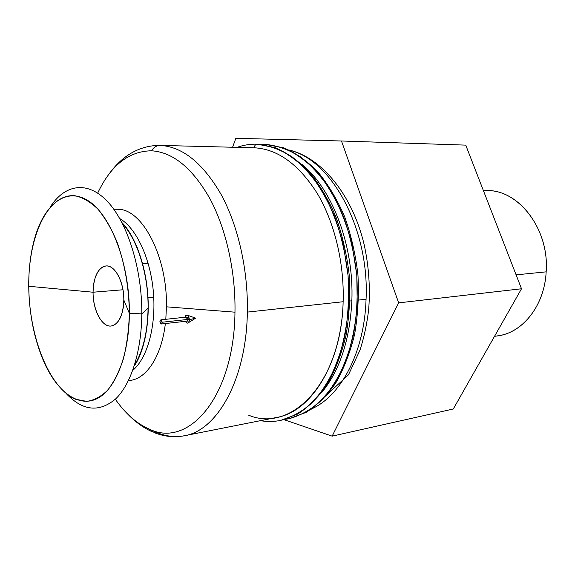 <?xml version="1.0" encoding="UTF-8"?>
<svg xmlns="http://www.w3.org/2000/svg" width="575" height="575" viewBox="0 0 575 575"><rect width="100%" height="100%" fill="white"/><g stroke="black" fill="none" stroke-linecap="round" stroke-linejoin="round"><path stroke-width="0.86" d="M256.953 144.167L257.241 144.181C255.487 144.354 254.495 145.554 254.272 147.789C277.682 149.033 298.677 164.242 317.263 193.416C334.478 222.259 344.368 262.876 343.138 301.738L247.358 312.103L343.138 301.738C344.368 262.876 334.478 222.259 317.263 193.416C298.677 164.242 277.682 149.033 254.272 147.789L160.087 145.403C182.534 146.639 202.91 163.048 221.202 194.623C238.165 225.867 248.184 270.013 247.358 312.103C246.431 379.263 217.228 430.625 184.374 435.749C175.325 437.46 166.362 436.461 157.485 432.745L154.467 432.709L149.32 429.101L154.467 432.709C163.695 436.382 173.089 437.496 182.642 436.058C216.157 432.285 246.423 380.542 247.358 312.103C248.184 270.013 238.165 225.867 221.202 194.623C202.91 163.048 182.534 146.639 160.087 145.403C156.493 145.525 153.64 147.322 151.541 150.794C173.025 152.167 192.488 168.137 209.947 198.72C226.133 228.972 235.707 271.565 234.974 312.182C234.14 396.736 188.6 448.608 149.32 429.101C136.735 423.638 125.4 413.684 115.323 399.223C125.4 413.684 136.735 423.638 149.32 429.101C188.6 448.608 234.14 396.736 234.974 312.182L166.434 306.82L165.808 319.305L166.434 306.82C167.533 258.06 143.391 210.773 119.413 209.3L113.821 209.264M254.272 147.789C254.495 145.554 255.487 144.354 257.241 144.181L274.972 147.581C286.868 152.634 298.252 160.691 309.134 171.738C319.47 184.424 328.404 199.496 335.944 216.947C342.448 235.463 346.897 254.998 349.291 275.562C350.398 296.24 349.298 316.243 345.999 335.577C341.507 354.042 335.232 370.386 327.182 384.61C318.313 397.311 308.444 407.143 297.57 414.101L280.665 420.404C292.021 417.277 302.773 411.161 312.922 402.047C322.503 391.259 330.668 377.904 337.432 361.984C343.167 344.82 346.89 326.233 348.594 306.202L348.091 275.677L343.447 245.489C338.395 226.025 331.595 208.315 323.049 192.345C313.706 177.768 303.399 165.959 292.143 156.91C280.593 149.615 268.963 145.374 257.241 144.181L274.771 147.617C286.537 152.734 297.785 160.856 308.516 171.968C318.701 184.712 327.506 199.798 334.93 217.235C341.334 235.707 345.719 255.185 348.091 275.677C349.205 296.262 348.155 316.2 344.95 335.469C340.565 353.891 334.427 370.228 326.535 384.481C317.824 397.224 308.107 407.1 297.376 414.101L280.665 420.404C274.023 421.719 267.389 421.784 260.762 420.598M265.535 144.411L283.403 147.84C295.198 152.928 306.461 160.986 317.206 172.018C327.405 184.668 336.217 199.64 343.634 216.947C350.038 235.276 354.416 254.603 356.78 274.929C357.873 295.363 356.809 315.143 353.582 334.276C349.176 352.568 343.016 368.798 335.088 382.957C326.356 395.622 316.609 405.44 305.842 412.412L289.088 418.708L284.884 419.383M265.83 144.418L283.597 147.804C295.514 152.828 306.921 160.827 317.81 171.796C328.152 184.388 337.094 199.345 344.626 216.667C351.124 235.031 355.566 254.416 357.945 274.821C359.03 295.342 357.916 315.193 354.603 334.384C350.089 352.712 343.793 368.942 335.721 383.079C326.83 395.701 316.933 405.483 306.029 412.419L289.088 418.708C300.473 415.581 311.255 409.479 321.439 400.423C331.049 389.692 339.243 376.417 346.028 360.604C351.785 343.562 355.53 325.105 357.255 305.232L356.78 274.929L352.144 244.979C347.106 225.666 340.307 208.092 331.753 192.244C322.402 177.776 312.088 166.053 300.811 157.068C289.239 149.831 277.581 145.612 265.822 144.418L264.399 144.864L265.822 144.418L261.352 144.462M119.772 218.572C136.225 227.995 150.521 258.283 153.388 292.158C156.307 326.025 147.358 358.304 132.746 370.372C147.358 358.304 156.307 326.025 153.388 292.158C150.521 258.283 136.225 227.995 119.772 218.572M128.462 380.557C145.662 380.082 161.474 357.233 165.363 323.538C161.474 357.233 145.662 380.082 128.462 380.557M153.748 297.325L147.983 297.843M123.819 299.999C124.15 282.102 114.914 264.816 106.044 265.945C97.973 267.785 93.646 276.539 93.064 292.222L122.978 289.771L93.064 292.222C93.006 276.647 99.921 264.306 108.186 266.103C116.445 267.655 123.963 283.655 123.819 299.999L129.375 313.382C128.965 287.831 124.876 264.112 117.113 242.212C111.493 228.893 105.088 217.86 97.887 209.106C90.433 201.897 82.858 197.462 75.174 195.787C48.034 192.927 28.175 236.153 28.75 286.278L93.064 292.222L28.75 286.278C28.649 269.646 30.446 254.294 34.155 240.228C43.448 205.009 65.744 186.243 88.385 200.869C111.004 215.151 129.763 264.457 129.375 313.382C129.152 355.594 115.151 390.022 96.808 398.77C78.416 407.567 57.867 392.179 44.692 363.558C34.478 340.63 29.167 314.87 28.75 286.278C29.023 336.368 49.134 387.945 75.49 399.23L86.667 401.372C94.128 400.344 101.186 396.563 107.827 390.037C114.051 381.958 119.248 371.536 123.424 358.764C126.852 344.878 128.836 329.748 129.375 313.382L141.802 313.871L129.375 313.382L123.819 299.999C123.805 316.379 116.215 328.318 108.028 325.723C99.842 323.366 92.999 307.762 93.064 292.222C92.798 309.903 101.955 327.427 111.176 326.018C118.91 324.142 123.122 315.467 123.819 299.999M66.19 393.544C82.692 410.996 99.195 412.764 115.712 398.856C130.985 384.193 141.507 351.555 141.802 313.871L148.084 308.272C148.522 274.987 137.691 240.098 122.432 223.51C137.691 240.098 148.522 274.987 148.084 308.272C147.638 332.019 143.118 350.951 134.528 365.06C143.118 350.951 147.638 332.019 148.084 308.272L141.802 313.871C141.507 351.555 130.985 384.193 115.712 398.856C99.195 412.764 82.692 410.996 66.19 393.544M50.255 207.029C64.731 184.28 87.479 180.241 107.547 201.573C127.571 222.798 142.162 269.086 141.802 313.871C142.162 269.086 127.571 222.798 107.547 201.573C87.479 180.241 64.731 184.28 50.255 207.029M349.988 300.998L351.85 300.797C354.128 246.007 332.372 189.046 302.012 164.464C332.372 189.046 354.128 246.007 351.85 300.797C349.873 339.962 339.768 370.623 321.518 392.783C339.768 370.623 349.873 339.962 351.85 300.797L349.988 300.998M358.62 300.071L366.059 299.266C369.517 228.778 331.394 159.663 289.879 150.37C331.394 159.663 369.517 228.778 366.059 299.266C364.493 351.878 341.162 395.715 311.952 408.732C341.162 395.715 364.493 351.878 366.059 299.266L358.62 300.071M483.474 190.792C516.156 186.81 549.664 227.578 546.164 271.853L516.098 274.85L546.164 271.853C549.513 228.965 518.104 188.83 486.155 190.677L483.446 190.713M184.374 435.749L276.769 417.428C311.068 411.865 341.579 363.709 343.138 301.738C341.342 382.569 291.446 433.212 248.702 415.229M257.241 144.181L257.061 144.174C250.168 144.002 243.491 145.058 237.037 147.351M147.818 262.15L147.171 263.336M494.507 336.353L498.547 335.707C523.149 332.364 544.568 305.145 546.164 271.853C544.518 307.05 520.698 335.038 494.622 336.159M119.413 209.3C143.391 210.773 167.533 258.06 166.434 306.82L234.974 312.182C235.707 271.565 226.133 228.972 209.947 198.72C192.488 168.137 173.025 152.167 151.541 150.794C128.843 151.124 110.896 165.226 97.707 193.099C110.896 165.226 128.843 151.124 151.541 150.794C153.64 147.322 156.493 145.525 160.087 145.403L157.802 145.374C137.827 146.309 121.138 156.458 107.741 175.842M398.655 302.867L521.503 288.772L465.75 145.123L341.493 140.997L398.655 302.867L332.142 436.152L453.294 408.99L521.503 288.772L398.655 302.867L341.493 140.997L465.75 145.123L521.503 288.772L453.294 408.99L332.142 436.152L283.935 419.642L332.142 436.152L398.655 302.867M235.858 138.316L341.493 140.997L235.858 138.316L232.588 147.236L235.858 138.316M141.752 350.599L141.486 350.225L141.752 350.599M144.857 338.244L145.051 338.804L144.857 338.244M137.159 248.184L137.252 247.595M121.181 219.442L120.764 220.354L121.181 219.442M131.804 236.943L132.006 236.533M187.781 315.316L189.484 319.678C188.435 314.633 186.925 313.821 184.978 317.256C185.531 315.258 186.465 314.611 187.781 315.316L195.637 318.162L189.484 319.678L188.55 322.625C187.407 323.603 186.357 323.164 185.402 321.332C187.414 324.113 188.772 323.56 189.484 319.678L195.637 318.162L188.55 322.625M161.266 323.991L187.378 321.116L188.32 319.377L162.193 322.223L161.266 323.991L159.907 321.605L160.835 319.837L162.193 322.223L188.32 319.377L186.947 317.041L160.835 319.837M185.998 318.78C186.803 316.387 187.579 316.588 188.32 319.377M159.907 321.605C160.641 324.451 161.403 324.659 162.193 322.223C161.453 319.369 160.691 319.168 159.907 321.605M142.377 263.637L148.142 263.271M289.117 150.018C321.375 157.536 352.166 194.415 364.076 244.267C368.834 265.902 370.365 287.68 368.668 309.609C366.958 323.833 364.076 337.302 360.029 350.017L348.457 374.821L311.262 409.206M134.241 365.959C143.613 353.028 150.362 323.56 147.617 292.653C145.08 261.726 133.429 233.824 122.001 222.669M280.665 420.404C273.901 421.741 267.138 421.834 260.389 420.67M289.088 418.708L284.841 419.391M151.548 431.466C143.197 427.599 135.398 421.949 128.132 414.532"/></g></svg>
